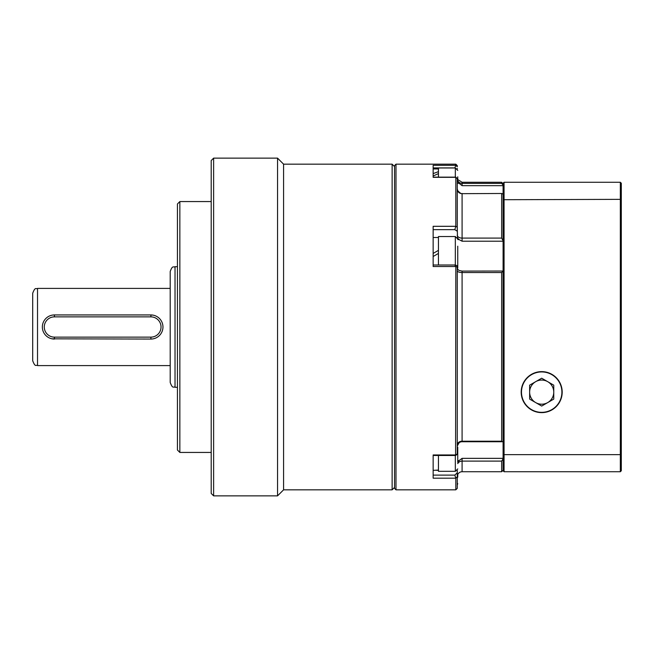 <?xml version="1.0" encoding="UTF-8"?>
<svg xmlns="http://www.w3.org/2000/svg" width="654" height="654" viewBox="0 0 654 654"><rect width="100%" height="100%" fill="white"/><g stroke="black" fill="none" stroke-linecap="round" stroke-linejoin="round"><path stroke-width="0.98" d="M32.7 360.771L32.7 293.229C35.414 286.158 36.035 289.55 37.523 288.406L37.523 365.594C36.035 364.45 35.414 367.842 32.7 360.771M170.203 382.484L170.203 271.516C172.582 264.821 173.58 267.674 175.027 266.693L175.027 387.307C173.547 386.22 172.795 389.416 170.203 382.484M179.85 452.437L177.438 450.026L177.438 203.974L179.85 201.563L179.85 452.437L211.209 452.437M54.413 337.129L150.902 337.129A10.129 10.129 0 0 0 161.031 327A10.129 10.129 0 0 0 150.902 316.871L54.413 316.871A10.129 10.129 0 0 0 44.276 327A10.129 10.129 0 0 0 54.413 337.129L54.413 339.058A12.058 12.058 0 0 1 42.346 327A12.058 12.058 0 0 1 54.413 314.942L150.902 314.942A12.058 12.058 0 0 1 162.96 327A12.058 12.058 0 0 1 150.902 339.058L52.042 338.829M394.542 166.582L392.13 164.17L283.583 164.17L277.549 158.137L213.621 158.137L213.621 495.863L211.209 493.451L211.209 160.549L213.621 158.137M394.542 487.418L392.13 489.83L392.13 164.17M392.13 489.83L283.583 489.83L283.583 164.17M283.583 489.83L277.549 495.863L277.549 158.137M277.549 495.863L213.621 495.863M150.902 316.871L150.902 314.942L153.265 315.171M501.651 441.213L501.651 272.538L462.092 272.538L462.092 441.213L501.651 441.213L502.149 441.728L462.092 441.728A4.823 4.823 0 0 0 459.067 442.791L457.26 446.02M457.26 470.357L457.26 476.562A4.823 4.823 0 0 1 462.092 471.738L501.651 471.738L501.651 461.103L462.092 461.103A4.823 4.472 0 0 0 457.743 463.621M457.26 189.219A4.823 4.447 -0 0 0 462.092 193.666L501.839 193.478L462.092 193.666L462.092 238.097L501.651 238.097L501.651 193.666M503.098 194.156L501.839 193.478M457.26 268.99L459.043 270.429L462.092 271.091L503.098 271.034L501.651 272.538M502.149 441.728L503.098 441.425M433.144 475.115L454.816 475.115L457.26 472.817L457.26 488.383L455.813 489.83L455.813 478.188L433.144 478.18L433.144 454.963L455.813 454.963L455.585 455.486L433.144 455.486L433.144 470.357L438.45 470.062M394.542 488.383L394.542 165.617L395.989 164.17L395.989 489.83L394.542 488.383M455.585 455.486L455.813 266.521L433.144 266.521L433.144 226.309L455.813 226.309L455.813 177.332L433.144 177.332L433.144 165.315L455.813 165.315L455.813 164.17L395.989 164.17M455.813 489.83L395.989 489.83M454.816 475.115L455.813 478.18L457.26 476.831M503.098 470.291L501.651 471.738M503.098 458.912L501.651 461.103M457.26 228.017L457.506 237.893M457.26 168.945L457.26 168.421M455.813 164.17L457.26 165.617L457.26 166.754L455.813 165.315L454.816 167.923L433.144 167.923L433.144 173.604L438.45 171.65M501.651 183.373L501.651 182.262L462.092 182.262L462.092 183.373L501.651 183.373L503.098 185.098M457.26 231.222L457.26 227.224L457.26 231.222L454.816 229.652L433.144 229.652M433.144 174.005L433.144 177.136L455.724 177.136L457.26 178.517L457.26 227.224L455.813 226.292M457.26 178.656L455.813 177.34M457.26 265.99L457.26 454.236L455.674 455.454M501.651 238.097L503.098 240.746M457.26 267.036L455.813 266.546M455.813 454.955L457.26 453.843M457.743 462.443L459.043 460.62L462.092 458.348L503.098 458.348M503.098 241.212L462.092 241.212L459.043 239.568L457.522 237.933M457.26 188.704L457.677 190.6C460.122 193.175 461.593 194.14 462.092 193.478M503.098 185.662L462.092 185.662L459.043 183.284L457.743 181.354M438.45 253.425L433.144 256.491L433.144 265.009L455.159 265.009L457.26 265.704M454.816 265.148L455.813 266.521M455.813 226.309L454.816 229.652M541.692 371.627A20.503 20.503 0 0 0 521.189 392.13A20.503 20.503 0 0 0 541.692 412.633A20.503 20.503 0 0 0 562.195 392.13A20.503 20.503 0 0 0 541.692 371.627M503.098 454.285L504.062 454.644L504.062 471.738L503.098 470.774L503.098 199.715L620.335 199.356L620.335 182.262L504.062 182.262L504.062 454.644L620.335 454.644L620.335 199.356L621.3 199.715L621.3 470.774L620.335 471.738L620.335 454.644L621.3 454.285M503.098 199.715L503.098 183.226L504.062 182.262M620.335 182.262L621.3 183.226L621.3 199.715M504.062 471.738L620.335 471.738M547.725 402.578A12.058 12.058 0 0 0 547.725 381.683A12.058 12.058 0 0 0 529.634 392.13A12.058 12.058 0 0 0 547.725 402.578M559.195 402.235A20.209 20.209 0 0 0 551.796 374.636A20.209 20.209 0 0 0 524.197 382.026A20.209 20.209 0 0 0 531.588 409.633A20.209 20.209 0 0 0 559.195 402.235M553.758 399.095L553.758 385.165L541.692 378.208L529.634 385.165L529.634 399.095L541.692 406.06L553.758 399.095M457.743 246.19L457.743 267.895L457.743 246.19M438.45 265.009L438.45 236.535L455.331 236.535L457.743 238.955M438.45 237.5L433.144 237.5M433.144 253.425L438.45 250.359M457.743 176.793L457.743 178.959M438.45 177.136L438.45 167.98L455.331 167.98L457.743 170.392M457.743 474.461L457.743 477.207M457.743 447.197L457.743 461.675M455.331 455.486L455.331 471.321L438.45 471.321L438.45 455.486M438.45 173.604L433.144 175.983L433.144 173.604M438.45 470.357L435.793 470.283M150.902 337.129L150.902 339.058M54.413 314.942L54.413 316.871M462.092 441.728L462.092 441.213A4.823 3.81 0 0 0 457.26 445.022M462.092 458.348L462.092 471.738M457.743 460.62L459.043 460.62M457.743 239.568L459.043 239.568M457.743 183.284L459.043 183.284M462.092 271.034L462.092 272.538A4.823 1.815 0 0 1 457.26 270.723M457.26 235.138A4.823 2.959 0 0 0 462.092 238.097L462.092 241.212M457.743 180.676A4.823 4.791 0 0 0 462.092 183.373L462.092 185.662M455.331 265.042L455.331 236.535M455.331 177.136L455.331 167.98M37.523 365.594L170.203 365.594M175.027 387.307L177.438 387.307M179.85 201.563L211.209 201.563M175.027 266.693L177.438 266.693M37.523 288.406L170.203 288.406M503.098 183.709L501.651 182.262M462.092 182.262L457.743 179.539M457.326 269.26L457.743 267.895M457.26 485.055L457.743 483.608M455.331 471.321L457.743 468.91M438.45 168.945L433.144 168.945"/></g></svg>
